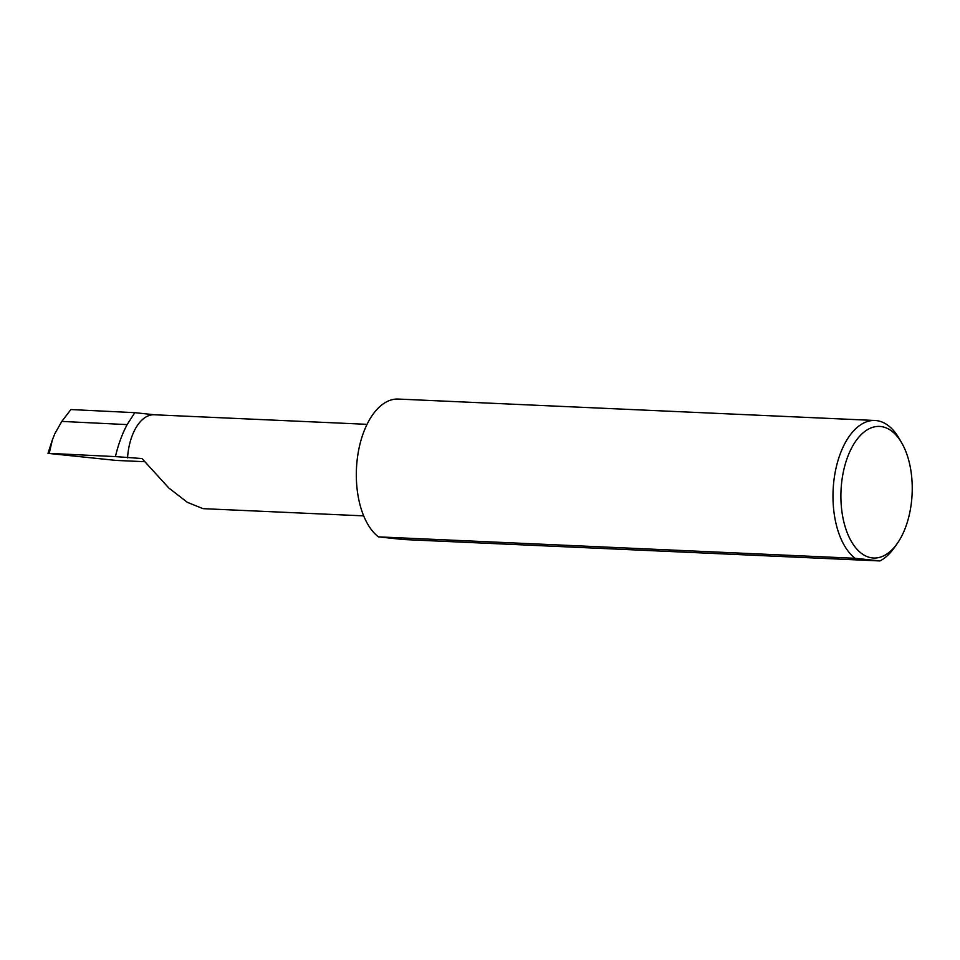 <?xml version="1.0" encoding="UTF-8"?>
<svg xmlns="http://www.w3.org/2000/svg" width="960" height="960" viewBox="0 0 960 960"><rect width="100%" height="100%" fill="white"/><g stroke="black" fill="none" stroke-linecap="round" stroke-linejoin="round"><path stroke-width="1.44" d="M154.644 414.78L134.82 412.668L127.152 424.608C122.136 433.968 118.236 444.636 115.428 456.6L141.984 458.544L168.864 488.04L187.368 502.344L203.052 508.656L363.696 515.868M48.432 453.408L116.208 460.428L144.408 461.688M127.548 457.896A45.804 24.744 -87.4 0 1 154.236 414.768L367.032 424.332M841.14 488.436A65.868 35.58 -87.4 0 1 864.768 431.496A65.868 35.58 -87.4 0 1 901.656 442.8A65.868 35.58 -87.4 0 1 912 495.996A65.868 35.58 -87.4 0 1 897.12 543.696A65.868 35.58 -87.4 0 1 858.336 550.668A65.868 35.58 -87.4 0 1 841.14 488.436M901.656 442.8L899.028 438.288A71.592 38.676 92.6 0 0 874.968 420.48A71.592 38.676 92.6 0 0 833.244 487.896A71.592 38.676 92.6 0 0 855.096 558.288L378.432 536.868A71.592 38.676 92.6 0 1 356.58 466.476A71.592 38.676 92.6 0 1 398.304 399.06L874.968 420.48M134.82 412.668L70.884 409.548L61.812 421.416L127.152 424.608M61.812 421.416L54.828 433.704L52.38 439.836L49.212 453.372L115.428 456.6M855.096 558.288L879.912 560.94A71.592 38.676 92.6 0 0 894.096 547.956L897.12 543.696M879.912 560.94L403.248 539.52L378.432 536.868M48 453.348L52.176 440.46"/></g></svg>
